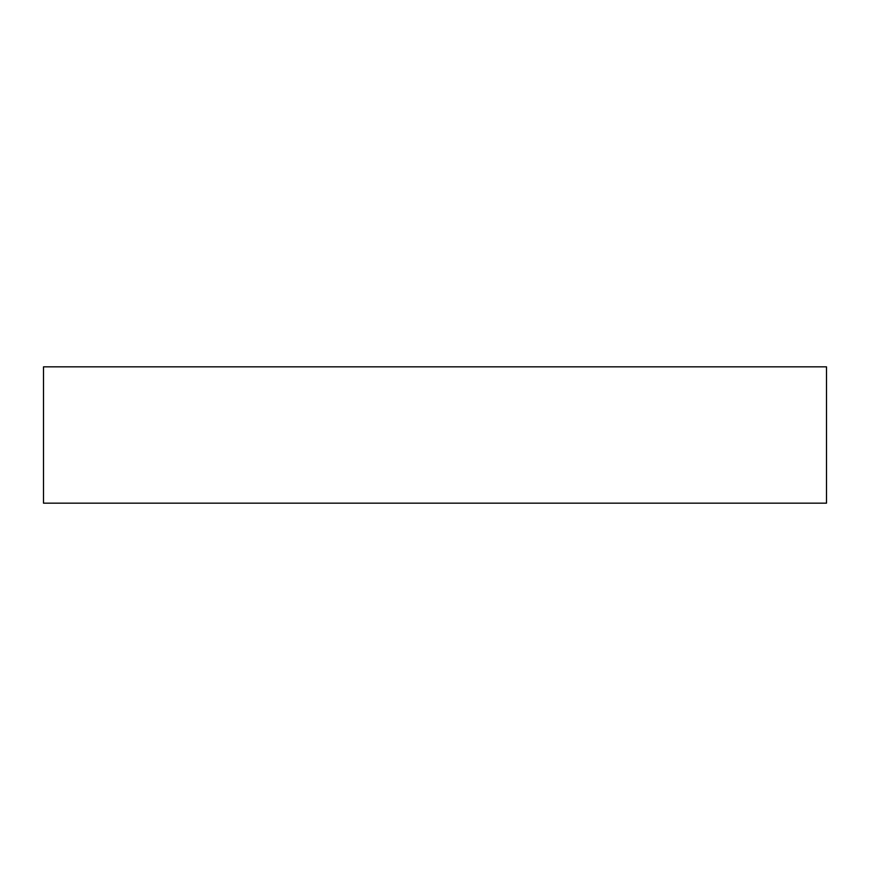 <?xml version="1.0" encoding="UTF-8"?>
<svg xmlns="http://www.w3.org/2000/svg" width="870" height="870" viewBox="0 0 870 870"><rect width="100%" height="100%" fill="white"/><g stroke="black" fill="none" stroke-linecap="round" stroke-linejoin="round"><path stroke-width="1.3" d="M826.5 366.835L43.5 366.835L43.5 503.164L826.5 503.164L826.5 366.835L826.5 503.164L43.5 503.164L43.5 366.835L826.5 366.835"/></g></svg>
